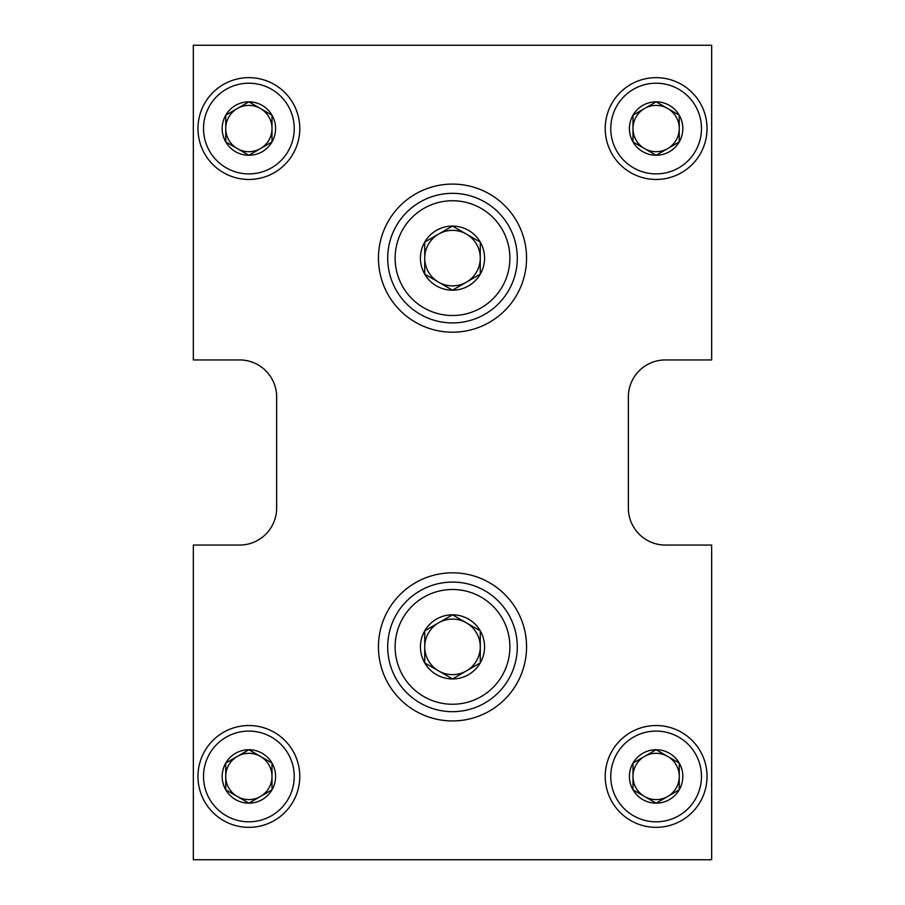 <?xml version="1.0" encoding="UTF-8"?>
<svg xmlns="http://www.w3.org/2000/svg" width="905" height="905" viewBox="0 0 905 905"><rect width="100%" height="100%" fill="white"/><g stroke="black" fill="none" stroke-linecap="round" stroke-linejoin="round"><path stroke-width="1.36" d="M193.342 45.25L193.342 359.941L239.621 359.941A37.026 37.026 0 0 1 276.647 396.967L276.647 508.033A37.026 37.026 0 0 1 239.621 545.059L193.342 545.059L193.342 859.75L711.658 859.75L711.658 545.059L665.379 545.059A37.026 37.026 0 0 1 628.353 508.033L628.353 396.967A37.026 37.026 0 0 1 665.379 359.941L711.658 359.941L711.658 45.25L193.342 45.25M452.5 572.82A74.04 74.04 0 0 1 516.631 683.897A74.04 74.04 0 0 1 388.369 683.897A74.04 74.04 0 0 1 452.5 572.82M452.5 184.088A74.04 74.04 0 0 1 516.631 295.154A74.04 74.04 0 0 1 388.369 295.154A74.04 74.04 0 0 1 452.5 184.088M480.272 274.158L452.5 290.188L424.728 274.158L424.728 242.099L452.5 226.069L480.272 242.099L480.272 274.158A32.06 32.06 0 0 1 424.728 274.158A32.06 32.06 0 0 1 452.5 226.069A32.06 32.06 0 0 1 480.272 274.158L480.272 242.099L452.5 226.069L424.728 242.099L424.728 274.158L438.62 282.179A27.772 27.772 0 0 1 438.62 234.078A27.772 27.772 0 0 1 480.272 258.129A27.772 27.772 0 0 1 466.38 282.179L480.272 274.158M509.888 258.129A57.388 57.388 0 0 1 423.812 307.824A57.388 57.388 0 0 1 423.812 208.433A57.388 57.388 0 0 1 509.888 258.129M517.287 258.129A64.787 64.787 0 0 1 420.101 314.239A64.787 64.787 0 0 1 420.101 202.019A64.787 64.787 0 0 1 517.287 258.129M466.38 282.179A27.772 27.772 0 0 1 438.62 282.179L452.5 290.188L466.38 282.179M480.272 662.901L452.5 678.931L424.728 662.901L424.728 630.842L452.5 614.812L480.272 630.842L480.272 662.901A32.06 32.06 0 0 1 424.728 662.901A32.06 32.06 0 0 1 452.5 614.812A32.06 32.06 0 0 1 480.272 662.901L480.272 630.842L452.5 614.812L424.728 630.842L424.728 662.901L438.62 670.922A27.772 27.772 0 0 1 438.62 622.821A27.772 27.772 0 0 1 480.272 646.871A27.772 27.772 0 0 1 466.38 670.922L480.272 662.901M509.888 646.871A57.388 57.388 0 0 1 423.812 696.567A57.388 57.388 0 0 1 423.812 597.176A57.388 57.388 0 0 1 509.888 646.871M517.287 646.871A64.787 64.787 0 0 1 420.101 702.981A64.787 64.787 0 0 1 420.101 590.761A64.787 64.787 0 0 1 517.287 646.871M466.38 670.922A27.772 27.772 0 0 1 438.62 670.922L452.5 678.931L466.38 670.922M679.259 141.915L656.125 155.275L632.991 141.915L632.991 115.195L656.125 101.835L679.259 115.195L679.259 141.915A26.72 26.72 0 0 1 632.991 141.915A26.72 26.72 0 0 1 656.125 101.835A26.72 26.72 0 0 1 679.259 141.915L679.259 115.195L656.125 101.835L632.991 115.195L632.991 141.915L644.552 148.59A23.134 23.134 0 0 1 644.552 108.51A23.134 23.134 0 0 1 679.259 128.555A23.134 23.134 0 0 1 667.698 148.59L679.259 141.915M656.125 83.203A45.352 45.352 0 0 1 695.402 151.226A45.352 45.352 0 0 1 616.848 151.226A45.352 45.352 0 0 1 656.125 83.203M656.125 77.649A50.906 50.906 0 0 1 700.21 154.008A50.906 50.906 0 0 1 612.04 154.008A50.906 50.906 0 0 1 656.125 77.649M667.698 148.59A23.134 23.134 0 0 1 644.552 148.59L656.125 155.275L667.698 148.59M272.009 141.915L248.875 155.275L225.741 141.915L225.741 115.195L248.875 101.835L272.009 115.195L272.009 141.915A26.72 26.72 0 0 1 225.741 141.915A26.72 26.72 0 0 1 248.875 101.835A26.72 26.72 0 0 1 272.009 141.915L272.009 115.195L248.875 101.835L225.741 115.195L225.741 141.915L237.302 148.59A23.134 23.134 0 0 1 237.302 108.51A23.134 23.134 0 0 1 272.009 128.555A23.134 23.134 0 0 1 260.448 148.59L272.009 141.915M248.875 83.203A45.352 45.352 0 0 1 288.152 151.226A45.352 45.352 0 0 1 209.598 151.226A45.352 45.352 0 0 1 248.875 83.203M248.875 77.649A50.906 50.906 0 0 1 292.96 154.008A50.906 50.906 0 0 1 204.79 154.008A50.906 50.906 0 0 1 248.875 77.649M260.448 148.59A23.134 23.134 0 0 1 237.302 148.59L248.875 155.275L260.448 148.59M679.259 789.805L656.125 803.165L632.991 789.805L632.991 763.085L656.125 749.725L679.259 763.085L679.259 789.805A26.72 26.72 0 0 1 632.991 789.805A26.72 26.72 0 0 1 656.125 749.725A26.72 26.72 0 0 1 679.259 789.805L679.259 763.085L656.125 749.725L632.991 763.085L632.991 789.805L644.552 796.491A23.134 23.134 0 0 1 644.552 756.41A23.134 23.134 0 0 1 679.259 776.445A23.134 23.134 0 0 1 667.698 796.491L679.259 789.805M656.125 731.093A45.352 45.352 0 0 1 695.402 799.126A45.352 45.352 0 0 1 616.848 799.126A45.352 45.352 0 0 1 656.125 731.093M656.125 725.539A50.906 50.906 0 0 1 700.21 801.898A50.906 50.906 0 0 1 612.04 801.898A50.906 50.906 0 0 1 656.125 725.539M667.698 796.491A23.134 23.134 0 0 1 644.552 796.491L656.125 803.165L667.698 796.491M272.009 789.805L248.875 803.165L225.741 789.805L225.741 763.085L248.875 749.725L272.009 763.085L272.009 789.805A26.72 26.72 0 0 1 225.741 789.805A26.72 26.72 0 0 1 248.875 749.725A26.72 26.72 0 0 1 272.009 789.805L272.009 763.085L248.875 749.725L225.741 763.085L225.741 789.805L237.302 796.491A23.134 23.134 0 0 1 237.302 756.41A23.134 23.134 0 0 1 272.009 776.445A23.134 23.134 0 0 1 260.448 796.491L272.009 789.805M248.875 731.093A45.352 45.352 0 0 1 288.152 799.126A45.352 45.352 0 0 1 209.598 799.126A45.352 45.352 0 0 1 248.875 731.093M248.875 725.539A50.906 50.906 0 0 1 292.96 801.898A50.906 50.906 0 0 1 204.79 801.898A50.906 50.906 0 0 1 248.875 725.539M260.448 796.491A23.134 23.134 0 0 1 237.302 796.491L248.875 803.165L260.448 796.491"/></g></svg>
